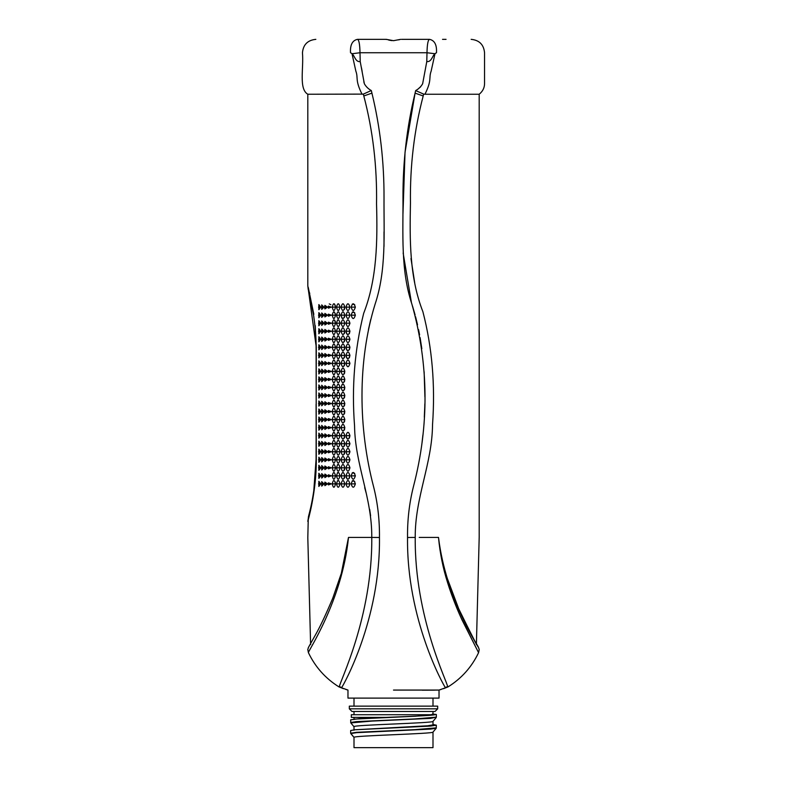 <?xml version="1.0" encoding="UTF-8"?>
<svg xmlns="http://www.w3.org/2000/svg" width="787" height="787" viewBox="0 0 787 787"><rect width="100%" height="100%" fill="white"/><g stroke="black" fill="none" stroke-linecap="round" stroke-linejoin="round"><path stroke-width="1.18" d="M351.327 717.39L351.327 714.714L435.014 714.714C431.601 715.609 408.079 716.504 386.053 717.39L351.327 717.39M349.32 708.821L351.996 711.497L435.004 711.497L437.68 708.821L437.68 706.146L349.32 706.146L349.32 708.821L437.68 708.821M432.998 706.146L432.998 698.108M354.002 706.146L354.002 698.108M351.169 307.137C352.537 311.583 353.934 311.583 355.36 307.137C353.934 302.69 352.537 302.69 351.169 307.137L355.36 307.137M351.169 315.174C352.537 319.62 353.934 319.62 355.36 315.174C353.934 310.727 352.537 310.727 351.169 315.174L355.36 315.174M351.169 475.85C352.537 480.296 353.934 480.296 355.36 475.85C353.934 471.393 352.537 471.393 351.169 475.85L355.36 475.85M351.169 483.877C352.537 488.324 353.934 488.324 355.36 483.877C353.934 479.431 352.537 479.431 351.169 483.877L355.36 483.877M345.975 307.137C347.274 311.603 348.592 311.603 349.949 307.137C348.602 302.68 347.274 302.68 345.975 307.137L349.949 307.137M345.975 315.174C347.274 319.63 348.592 319.63 349.949 315.174C348.602 310.717 347.274 310.717 345.975 315.174L349.949 315.174M345.975 323.201C347.274 327.667 348.592 327.667 349.949 323.201C348.602 318.745 347.274 318.745 345.975 323.201L349.949 323.201M345.975 331.238L349.949 331.238C348.602 326.782 347.274 326.782 345.975 331.238C347.274 335.695 348.592 335.695 349.949 331.238L349.349 333.688M345.975 339.276C347.274 343.732 348.592 343.732 349.949 339.276C348.602 334.809 347.274 334.809 345.975 339.276L349.949 339.276M345.975 347.303L349.949 347.303C348.602 342.847 347.274 342.847 345.975 347.303C347.274 351.769 348.592 351.769 349.949 347.303L349.349 349.753M345.975 355.34L349.949 355.34C348.602 350.884 347.274 350.884 345.975 355.34C347.274 359.797 348.592 359.797 349.949 355.34L349.349 357.79M345.975 363.378C347.274 367.834 348.592 367.834 349.949 363.378C348.602 358.911 347.274 358.911 345.975 363.378L349.949 363.378M345.975 435.673L349.949 435.673C348.602 431.217 347.274 431.217 345.975 435.673C347.274 440.14 348.592 440.14 349.949 435.673L349.349 438.123M345.975 443.711C347.274 448.167 348.592 448.167 349.949 443.711C348.602 439.254 347.274 439.254 345.975 443.711L349.949 443.711M345.975 451.748C347.274 456.204 348.592 456.204 349.949 451.748C348.602 447.282 347.274 447.282 345.975 451.748L349.949 451.748M345.975 459.775C347.274 464.241 348.592 464.241 349.949 459.775C348.602 455.319 347.274 455.319 345.975 459.775L349.949 459.775M345.975 467.812C347.274 472.269 348.592 472.269 349.949 467.812C348.602 463.356 347.274 463.356 345.975 467.812L349.949 467.812M345.975 475.85L349.949 475.85C348.602 471.383 347.274 471.383 345.975 475.85C347.274 480.306 348.592 480.306 349.949 475.85L349.349 478.289M345.975 483.877C347.274 488.333 348.592 488.333 349.949 483.877C348.602 479.421 347.274 479.421 345.975 483.877L349.949 483.877M341.086 307.137C342.306 311.603 343.555 311.603 344.834 307.137C343.555 302.67 342.306 302.67 341.086 307.137L344.834 307.137M341.086 315.174C342.306 319.64 343.555 319.64 344.834 315.174C343.555 310.708 342.306 310.708 341.086 315.174L344.834 315.174M341.086 323.201C342.306 327.677 343.555 327.677 344.834 323.201C343.555 318.735 342.306 318.735 341.086 323.201L344.834 323.201M341.086 331.238C342.306 335.705 343.555 335.705 344.834 331.238C343.555 326.772 342.306 326.772 341.086 331.238L344.834 331.238M341.086 339.276C342.306 343.742 343.555 343.742 344.834 339.276C343.555 334.809 342.306 334.809 341.086 339.276L344.834 339.276M341.086 347.303C342.306 351.779 343.555 351.779 344.834 347.303C343.555 342.837 342.306 342.837 341.086 347.303L344.834 347.303M341.086 355.34C342.306 359.807 343.555 359.807 344.834 355.34C343.555 350.874 342.306 350.874 341.086 355.34L344.834 355.34M341.086 363.378C342.306 367.844 343.555 367.844 344.834 363.378C343.555 358.902 342.306 358.902 341.086 363.378L344.834 363.378M341.086 371.405C342.306 375.871 343.555 375.871 344.834 371.405C343.555 366.939 342.306 366.939 341.086 371.405L344.834 371.405M341.086 379.442C342.306 383.908 343.555 383.908 344.834 379.442C343.555 374.976 342.306 374.976 341.086 379.442L344.834 379.442M341.086 387.479C342.306 391.946 343.555 391.946 344.834 387.479C343.555 383.003 342.306 383.003 341.086 387.479L344.834 387.479M341.086 395.507C342.306 399.973 343.555 399.973 344.834 395.507C343.555 391.041 342.306 391.041 341.086 395.507L344.834 395.507M341.086 403.544C342.306 408.01 343.555 408.01 344.834 403.544C343.555 399.078 342.306 399.078 341.086 403.544L344.834 403.544M341.086 411.571C342.306 416.048 343.555 416.048 344.834 411.571C343.555 407.105 342.306 407.105 341.086 411.571L344.834 411.571M341.086 419.609C342.306 424.075 343.555 424.075 344.834 419.609C343.555 415.142 342.306 415.142 341.086 419.609L344.834 419.609M341.086 427.646C342.306 432.112 343.555 432.112 344.834 427.646C343.555 423.18 342.306 423.18 341.086 427.646L344.834 427.646M341.086 435.673C342.306 440.149 343.555 440.149 344.834 435.673C343.555 431.207 342.306 431.207 341.086 435.673L344.834 435.673M341.086 443.711C342.306 448.177 343.555 448.177 344.834 443.711C343.555 439.244 342.306 439.244 341.086 443.711L344.834 443.711M341.086 451.748C342.306 456.214 343.555 456.214 344.834 451.748C343.555 447.272 342.306 447.272 341.086 451.748L344.834 451.748M341.086 459.775C342.306 464.241 343.555 464.241 344.834 459.775C343.555 455.309 342.306 455.309 341.086 459.775L344.834 459.775M341.086 467.812C342.306 472.279 343.555 472.279 344.834 467.812C343.555 463.346 342.306 463.346 341.086 467.812L344.834 467.812M341.086 475.85C342.306 480.316 343.555 480.316 344.834 475.85C343.555 471.374 342.306 471.374 341.086 475.85L344.834 475.85M341.086 483.877C342.306 488.343 343.555 488.343 344.834 483.877C343.555 479.411 342.306 479.411 341.086 483.877L344.834 483.877M336.502 307.137C337.643 311.613 338.813 311.613 340.014 307.137C338.823 302.661 337.643 302.661 336.502 307.137L340.014 307.137M336.502 315.174C337.643 319.65 338.813 319.65 340.014 315.174C338.823 310.698 337.643 310.698 336.502 315.174L340.014 315.174M336.502 323.201C337.643 327.677 338.813 327.677 340.014 323.201C338.823 318.735 337.643 318.735 336.502 323.201L340.014 323.201M336.502 331.238C337.643 335.715 338.813 335.715 340.014 331.238C338.823 326.762 337.643 326.762 336.502 331.238L340.014 331.238M336.502 339.276C337.643 343.752 338.813 343.752 340.014 339.276C338.823 334.8 337.643 334.8 336.502 339.276L340.014 339.276M336.502 347.303C337.643 351.779 338.813 351.779 340.014 347.303C338.823 342.827 337.643 342.827 336.502 347.303L340.014 347.303M336.502 355.34C337.643 359.816 338.813 359.816 340.014 355.34C338.823 350.864 337.643 350.864 336.502 355.34L340.014 355.34M336.502 363.378C337.643 367.854 338.813 367.854 340.014 363.378C338.823 358.902 337.643 358.902 336.502 363.378L340.014 363.378M336.502 371.405C337.643 375.881 338.813 375.881 340.014 371.405C338.823 366.929 337.643 366.929 336.502 371.405L340.014 371.405M336.502 379.442C337.643 383.918 338.813 383.918 340.014 379.442C338.823 374.966 337.643 374.966 336.502 379.442L340.014 379.442M336.502 387.479C337.643 391.946 338.813 391.946 340.014 387.479C338.823 383.003 337.643 383.003 336.502 387.479L340.014 387.479M336.502 395.507C337.643 399.983 338.813 399.983 340.014 395.507C338.823 391.031 337.643 391.031 336.502 395.507L340.014 395.507M336.502 403.544C337.643 408.02 338.813 408.02 340.014 403.544C338.823 399.068 337.643 399.068 336.502 403.544L340.014 403.544M336.502 411.571C337.643 416.048 338.813 416.048 340.014 411.571C338.823 407.105 337.643 407.105 336.502 411.571L340.014 411.571M336.502 419.609C337.643 424.085 338.813 424.085 340.014 419.609C338.823 415.133 337.643 415.133 336.502 419.609L340.014 419.609M336.502 427.646C337.643 432.122 338.813 432.122 340.014 427.646C338.823 423.17 337.643 423.17 336.502 427.646L340.014 427.646M336.502 435.673C337.643 440.149 338.813 440.149 340.014 435.673C338.823 431.197 337.643 431.197 336.502 435.673L340.014 435.673M336.502 443.711C337.643 448.187 338.813 448.187 340.014 443.711C338.823 439.235 337.643 439.235 336.502 443.711L340.014 443.711M336.502 451.748C337.643 456.224 338.813 456.224 340.014 451.748C338.823 447.272 337.643 447.272 336.502 451.748L340.014 451.748M336.502 459.775C337.643 464.251 338.813 464.251 340.014 459.775C338.823 455.299 337.643 455.299 336.502 459.775L340.014 459.775M336.502 467.812C337.643 472.289 338.813 472.289 340.014 467.812C338.823 463.336 337.643 463.336 336.502 467.812L340.014 467.812M336.502 475.85C337.643 480.316 338.813 480.316 340.014 475.85C338.823 471.374 337.643 471.374 336.502 475.85L340.014 475.85M336.502 483.877C337.643 488.353 338.813 488.353 340.014 483.877C338.823 479.401 337.643 479.401 336.502 483.877L340.014 483.877M332.242 307.137C333.304 311.622 334.396 311.622 335.508 307.137C334.396 302.661 333.304 302.661 332.242 307.137L335.508 307.137M332.242 315.174C333.304 319.65 334.396 319.65 335.508 315.174C334.396 310.688 333.304 310.688 332.242 315.174L335.508 315.174M332.242 323.201C333.304 327.687 334.396 327.687 335.508 323.201C334.396 318.725 333.304 318.725 332.242 323.201L335.508 323.201M332.242 331.238C333.304 335.724 334.396 335.724 335.508 331.238C334.396 326.762 333.304 326.762 332.242 331.238L335.508 331.238M332.242 339.276C333.304 343.752 334.396 343.752 335.508 339.276C334.396 334.79 333.304 334.79 332.242 339.276L335.508 339.276M332.242 347.303C333.304 351.789 334.396 351.789 335.508 347.303C334.396 342.827 333.304 342.827 332.242 347.303L335.508 347.303M332.242 355.34C333.304 359.826 334.396 359.826 335.508 355.34C334.396 350.854 333.304 350.854 332.242 355.34L335.508 355.34M332.242 363.378C333.304 367.854 334.396 367.854 335.508 363.378C334.396 358.892 333.304 358.892 332.242 363.378L335.508 363.378M332.242 371.405C333.304 375.891 334.396 375.891 335.508 371.405C334.396 366.929 333.304 366.929 332.242 371.405L335.508 371.405M332.242 379.442C333.304 383.918 334.396 383.918 335.508 379.442C334.396 374.956 333.304 374.956 332.242 379.442L335.508 379.442M332.242 387.479C333.304 391.956 334.396 391.956 335.508 387.479C334.396 382.994 333.304 382.994 332.242 387.479L335.508 387.479M332.242 395.507C333.304 399.993 334.396 399.993 335.508 395.507C334.396 391.031 333.304 391.031 332.242 395.507L335.508 395.507M332.242 403.544C333.304 408.02 334.396 408.02 335.508 403.544C334.396 399.058 333.304 399.058 332.242 403.544L335.508 403.544M332.242 411.571C333.304 416.057 334.396 416.057 335.508 411.571C334.396 407.095 333.304 407.095 332.242 411.571L335.508 411.571M332.242 419.609C333.304 424.095 334.396 424.095 335.508 419.609C334.396 415.133 333.304 415.133 332.242 419.609L335.508 419.609M332.242 427.646C333.304 432.122 334.396 432.122 335.508 427.646C334.396 423.16 333.304 423.16 332.242 427.646L335.508 427.646M332.242 435.673C333.304 440.159 334.396 440.159 335.508 435.673C334.396 431.197 333.304 431.197 332.242 435.673L335.508 435.673M332.242 443.711C333.304 448.197 334.396 448.197 335.508 443.711C334.396 439.225 333.304 439.225 332.242 443.711L335.508 443.711M332.242 451.748C333.304 456.224 334.396 456.224 335.508 451.748C334.396 447.262 333.304 447.262 332.242 451.748L335.508 451.748M332.242 459.775C333.304 464.261 334.396 464.261 335.508 459.775C334.396 455.299 333.304 455.299 332.242 459.775L335.508 459.775M332.242 467.812C333.304 472.289 334.396 472.289 335.508 467.812C334.396 463.327 333.304 463.327 332.242 467.812L335.508 467.812M332.242 475.85C333.304 480.326 334.396 480.326 335.508 475.85C334.396 471.364 333.304 471.364 332.242 475.85L335.508 475.85M332.242 483.877C333.304 488.363 334.396 488.363 335.508 483.877C334.396 479.401 333.304 479.401 332.242 483.877L335.508 483.877M328.376 308.17L328.307 307.137L328.376 308.17L331.327 307.137L328.376 306.104L328.307 307.137L331.327 307.137M328.376 316.207L328.307 315.174L328.376 316.207L331.327 315.174L328.376 314.141L328.307 315.174L331.327 315.174M328.376 324.244L328.307 323.201L328.376 324.244L331.327 323.201L328.376 322.168L328.307 323.201L331.327 323.201M328.376 332.271L328.307 331.238L328.376 332.271L331.327 331.238L328.376 330.206L328.307 331.238L331.327 331.238M328.376 340.309L328.307 339.276L328.376 340.309L331.327 339.276L328.376 338.233L328.307 339.276L331.327 339.276M328.376 348.346L328.307 347.303L328.376 348.346L331.327 347.303L328.376 346.27L328.307 347.303L331.327 347.303M328.376 356.373L328.307 355.34L328.376 356.373L331.327 355.34L328.376 354.307L328.307 355.34L331.327 355.34M328.376 364.411L328.307 363.378L328.376 364.411L331.327 363.378L328.376 362.335L328.307 363.378L331.327 363.378M328.376 372.438L328.307 371.405L328.376 372.438L331.327 371.405L328.376 370.372L328.307 371.405L331.327 371.405M328.376 380.475L328.307 379.442L328.376 380.475L331.327 379.442L328.376 378.409L328.307 379.442L331.327 379.442M328.376 388.512L328.307 387.479L328.376 388.512L331.327 387.479L328.376 386.437L328.307 387.479L331.327 387.479M328.376 396.54L328.307 395.507L328.376 396.54L331.327 395.507L328.376 394.474L328.307 395.507L331.327 395.507M328.376 404.577L328.307 403.544L328.376 404.577L331.327 403.544L328.376 402.511L328.307 403.544L331.327 403.544M328.376 412.614L328.307 411.571L328.376 412.614L331.327 411.571L328.376 410.539L328.307 411.571L331.327 411.571M328.376 420.642L328.307 419.609L328.376 420.642L331.327 419.609L328.376 418.576L328.307 419.609L331.327 419.609M328.376 428.679L328.307 427.646L328.376 428.679L331.327 427.646L328.376 426.603L328.307 427.646L331.327 427.646M328.376 436.716L328.307 435.673L328.376 436.716L331.327 435.673L328.376 434.64L328.307 435.673L331.327 435.673M328.376 444.744L328.307 443.711L328.376 444.744L331.327 443.711L328.376 442.678L328.307 443.711L331.327 443.711M328.376 452.781L328.307 451.748L328.376 452.781L331.327 451.748L328.376 450.705L328.307 451.748L331.327 451.748M328.376 460.808L328.307 459.775L328.376 460.808L331.327 459.775L328.376 458.742L328.307 459.775L331.327 459.775M328.376 468.845L328.307 467.812L328.376 468.845L331.327 467.812L328.376 466.78L328.307 467.812L331.327 467.812M328.376 476.883L328.307 475.85L328.376 476.883L331.327 475.85L328.376 474.807L328.307 475.85L331.327 475.85M328.376 484.91L328.307 483.877L328.376 484.91L331.327 483.877L328.376 482.844L328.307 483.877L331.327 483.877M324.893 308.927L324.687 307.137L324.893 308.927L327.471 307.137L324.893 305.356L324.697 307.137L327.471 307.137M324.893 316.954L324.687 315.174L324.893 316.954L327.471 315.174L324.893 313.383L324.697 315.174L327.471 315.174M324.893 324.992L324.687 323.201L324.893 324.992L327.471 323.201L324.893 321.421L324.697 323.201L327.471 323.201M324.893 333.029L324.687 331.238L324.893 333.029L327.471 331.238L324.893 329.458L324.697 331.238L327.471 331.238M324.893 341.056L324.687 339.276L324.893 341.056L327.471 339.276L324.893 337.485L324.697 339.276L327.471 339.276M324.893 349.094L324.687 347.303L324.893 349.094L327.471 347.303L324.893 345.523L324.697 347.303L327.471 347.303M324.893 357.131L324.687 355.34L324.893 357.131L327.471 355.34L324.893 353.56L324.697 355.34L327.471 355.34M324.893 365.158L324.687 363.378L324.893 365.158L327.471 363.378L324.893 361.587L324.697 363.378L327.471 363.378M324.893 373.195L324.687 371.405L324.893 373.195L327.471 371.405L324.893 369.624L324.697 371.405L327.471 371.405M324.893 381.223L324.687 379.442L324.893 381.223L327.471 379.442L324.893 377.652L324.697 379.442L327.471 379.442M324.893 389.26L324.687 387.479L324.893 389.26L327.471 387.479L324.893 385.689L324.697 387.479L327.471 387.479M324.893 397.297L324.687 395.507L324.893 397.297L327.471 395.507L324.893 393.726L324.697 395.507L327.471 395.507M324.893 405.325L324.687 403.544L324.893 405.325L327.471 403.544L324.893 401.754L324.697 403.544L327.471 403.544M324.893 413.362L324.687 411.571L324.893 413.362L327.471 411.571L324.893 409.791L324.697 411.571L327.471 411.571M324.893 421.399L324.687 419.609L324.893 421.399L327.471 419.609L324.893 417.828L324.697 419.609L327.471 419.609M324.893 429.427L324.687 427.646L324.893 429.427L327.471 427.646L324.893 425.856L324.697 427.646L327.471 427.646M324.893 437.464L324.687 435.673L324.893 437.464L327.471 435.673L324.893 433.893L324.697 435.673L327.471 435.673M324.893 445.501L324.687 443.711L324.893 445.501L327.471 443.711L324.893 441.92L324.697 443.711L327.471 443.711M324.893 453.528L324.687 451.748L324.893 453.528L327.471 451.748L324.893 449.957L324.697 451.748L327.471 451.748M324.893 461.566L324.687 459.775L324.893 461.566L327.471 459.775L324.893 457.995L324.697 459.775L327.471 459.775M324.893 469.593L324.687 467.812L324.893 469.593L327.471 467.812L324.893 466.022L324.697 467.812L327.471 467.812M324.893 477.63L324.687 475.85L324.893 477.63L327.471 475.85L324.893 474.059L324.697 475.85L327.471 475.85M324.893 485.668L324.687 483.877L324.893 485.668L327.471 483.877L324.893 482.097L324.697 483.877L327.471 483.877M321.716 309.38L323.939 307.137L321.716 304.894L321.716 309.38M321.716 317.417L323.939 315.174L321.716 312.931L321.716 317.417M321.716 325.444L323.939 323.201L321.716 320.968L321.716 325.444M321.716 333.481L323.939 331.238L321.716 328.996L321.716 333.481M321.716 341.509L323.939 339.276L321.716 337.033L321.716 341.509M321.716 349.546L323.939 347.303L321.716 345.07L321.716 349.546M321.716 357.583L323.939 355.34L321.716 353.097L321.716 357.583M321.716 365.611L323.939 363.378L321.716 361.135L321.716 365.611M321.716 373.648L323.939 371.405L321.716 369.172L321.716 373.648M321.716 381.685L323.939 379.442L321.716 377.199L321.716 381.685M321.716 389.713L323.939 387.479L321.716 385.237L321.716 389.713M321.716 397.75L323.939 395.507L321.716 393.264L321.716 397.75M321.716 405.787L323.939 403.544L321.716 401.301L321.716 405.787M321.716 413.814L323.939 411.571L321.716 409.338L321.716 413.814M321.716 421.852L323.939 419.609L321.716 417.366L321.716 421.852M321.716 429.879L323.939 427.646L321.716 425.403L321.716 429.879M321.716 437.916L323.939 435.673L321.716 433.44L321.716 437.916M321.716 445.954L323.939 443.711L321.716 441.468L321.716 445.954M321.716 453.981L323.939 451.748L321.716 449.505L321.716 453.981M321.716 462.018L323.939 459.775L321.716 457.542L321.716 462.018M321.716 470.055L323.939 467.812L321.716 465.57L321.716 470.055M321.716 478.083L323.939 475.85L321.716 473.607L321.716 478.083M321.716 486.12L323.939 483.877L321.716 481.634L321.716 486.12M318.853 309.704L320.742 307.137L318.853 304.569L318.853 309.704M318.853 317.741L320.742 315.174L318.853 312.606L318.853 317.741M318.853 325.769L320.742 323.201L318.853 320.643L318.853 325.769M318.853 333.806L320.742 331.238L318.853 328.671L318.853 333.806M318.853 341.843L320.742 339.276L318.853 336.708L318.853 341.843M318.853 349.871L320.742 347.303L318.853 344.736L318.853 349.871M318.853 357.908L320.742 355.34L318.853 352.773L318.853 357.908M318.853 365.945L320.742 363.378L318.853 360.81L318.853 365.945M318.853 373.973L320.742 371.405L318.853 368.837L318.853 373.973M318.853 382.01L320.742 379.442L318.853 376.875L318.853 382.01M318.853 390.047L320.742 387.479L318.853 384.912L318.853 390.047M318.853 398.074L320.742 395.507L318.853 392.939L318.853 398.074M318.853 406.112L320.742 403.544L318.853 400.977L318.853 406.112M318.853 414.139L320.742 411.571L318.853 409.004L318.853 414.139M318.853 422.176L320.742 419.609L318.853 417.041L318.853 422.176M318.853 430.214L320.742 427.646L318.853 425.078L318.853 430.214M318.853 438.241L320.742 435.673L318.853 433.106L318.853 438.241M318.853 446.278L320.742 443.711L318.853 441.143L318.853 446.278M318.853 454.315L320.742 451.748L318.853 449.18L318.853 454.315M318.853 462.343L320.742 459.775L318.853 457.208L318.853 462.343M318.853 470.38L320.742 467.812L318.853 465.245L318.853 470.38M318.853 478.407L320.742 475.85L318.853 473.282L318.853 478.407M318.853 486.445L320.742 483.877L318.853 481.31L318.853 486.445M352.291 304.077L354.721 304.687M352.291 312.105L354.721 312.724M352.291 472.78L354.721 473.4M352.291 480.818L354.721 481.428M342.089 328.159L342.935 327.786M342.089 384.4L342.935 384.017M337.436 320.122L338.233 319.748M337.436 336.187L338.233 335.813M337.436 344.224L338.233 343.84M337.436 352.261L338.233 351.878M337.436 360.289L338.233 359.915M337.436 368.326L338.233 367.942M337.436 392.428L338.233 392.044M337.436 400.455L338.233 400.081M337.436 408.492L338.233 408.119M337.436 416.53L338.233 416.146M337.436 424.557L338.233 424.183M337.436 432.594L338.233 432.211M337.436 448.659L338.233 448.285M337.436 464.733L338.233 464.35M337.436 472.761L338.233 472.387M337.436 480.798L338.233 480.414M334.475 303.93L335.38 305.799M333.855 311.701L335.38 313.826M334.711 320.25L335.38 321.863M335.223 481.919L335.38 482.539M329.241 303.91L330.874 304.687M347.972 690.071L347.972 698.108L439.028 698.108L439.028 690.071L393.5 690.071M354.002 747.65L432.998 747.65L432.998 732.048C435.437 733.828 351.563 735.609 354.002 737.399L354.002 747.65M350.658 730.533L350.658 733.218L350.658 730.543L354.484 729.805L427.705 725.781L432.998 724.886L432.998 721.335C435.437 723.115 351.563 724.906 354.002 726.686L354.002 730.247M354.002 719.534L354.002 717.39M431.069 714.714L432.998 714.173L432.998 711.497M354.002 714.714L354.002 711.497M401.537 39.35L429.535 39.35C434.611 40.412 436.933 44.879 436.48 52.739C500.207 52.739 500.207 52.739 436.48 52.739L435.014 53.624L431.148 71.105C428.541 78.336 432.22 79.517 424.95 94.243L479.194 94.243L479.194 537.088L476.391 644.553M442.53 39.35C466.376 39.35 466.376 39.35 442.53 39.35L446.052 39.35M388.237 39.871L389.614 40.245M389.644 40.255L391.946 40.619M400.681 39.35L393.5 40.688L386.319 39.35L357.465 39.35C302.267 39.35 302.267 39.35 357.465 39.35C358.97 39.783 359.816 44.249 360.003 52.739L426.997 52.739C427.184 44.249 428.03 39.793 429.535 39.35L429.535 39.35M354.022 726.745L350.805 722.899L350.658 719.83L359.295 718.639L381.311 717.39M339.177 686.461L339.423 686.549C339.04 683.185 372.536 617.461 371.769 537.432L349.526 537.432C294.102 536.872 294.102 536.872 349.526 537.432L348.493 537.432L341.312 573.389L332.783 598.13C326.015 614.283 320.102 626.786 315.046 635.63L308.573 647.18M360.22 61.583C355.488 62.232 354.73 55.877 352.074 53.732L360.003 52.739L360.22 61.583L364.351 83.737C365.955 86.6 368.277 88.882 371.336 90.584L371.926 93.132C380.16 127.061 384.184 162.033 384.017 198.068C383.8 233.65 386.447 270.256 375.084 304.185C357.396 361.381 358.341 428.649 373.609 486.789C377.701 503.021 379.649 519.922 379.462 537.491L371.769 537.432C372.153 497.866 355.035 464.605 354.553 425.836C351.573 387.165 354.612 349.664 363.673 313.334C377.13 278.814 377.544 240.901 376.54 203.872C377.14 166.5 372.9 130.534 363.801 95.965L363.338 94.115L307.806 94.243L307.806 285.72L316.295 347.303L316.089 459.264L313.806 490.557M364.696 487.684L366.28 493.459M369.683 509.415L370.608 515.79M316.089 404.351L316.295 459.775C316.492 492.859 307.52 522.076 307.806 521.368C307.52 522.076 316.492 492.859 316.295 459.775L316.108 347.647M308.229 519.804L307.815 537.787L310.609 644.553M308.229 287.285L313.826 314.298M315.223 325.562L316.295 347.303M344.676 477.188L344.263 478.299M344.676 469.15L344.263 470.272M344.676 461.113L344.263 462.235M344.676 453.086L344.263 454.197M344.676 445.048L344.263 446.17M344.676 437.011L344.263 438.133M344.676 428.984L344.263 430.096M344.676 420.947L344.263 422.068M344.676 412.919L344.263 414.031M344.676 404.882L344.263 405.994M344.676 396.845L344.263 397.966M344.676 388.817L344.263 389.929M344.676 380.78L344.263 381.902M344.676 372.743L344.263 373.864M344.676 364.715L344.263 365.827M344.676 356.678L344.263 357.8M344.676 348.641L344.263 349.762M344.676 340.614L344.263 341.725M344.676 332.576L344.263 333.698M344.676 316.512L344.263 317.623M342.266 318.401L341.627 317.623M344.676 308.474L344.263 309.596M347.234 479.067L346.123 477.168M347.234 438.9L346.123 437.001M347.234 358.567L346.123 356.668M347.234 350.53L346.123 348.631M347.234 334.465L346.123 332.567M438.536 537.728C492.544 537.806 492.544 537.806 438.536 537.728C446.062 598.563 477.65 644.661 476.391 644.553C477.768 644.799 446.111 598.799 438.536 537.728L438.507 537.432C440.051 553.546 443.061 568.539 447.547 582.419C451.502 594.982 456.027 606.826 461.133 617.962L478.575 652.679L462.058 620.008C452.053 597.923 441.428 570.221 438.507 537.432L426.731 537.432M348.493 537.432C341.952 602.104 306.841 652.797 308.425 652.679C306.851 652.787 341.952 602.114 348.493 537.432M348.464 537.728C294.456 537.806 294.456 537.806 348.464 537.728M387.283 39.527L385.463 39.35M362.04 94.243C354.789 79.585 358.459 78.316 355.852 71.105L351.986 53.624L350.52 52.739C286.793 52.739 286.793 52.739 350.52 52.739C350.058 44.898 352.379 40.432 357.465 39.35L357.465 39.35M398.783 39.862L399.501 39.616M419.215 537.432L437.474 537.432C492.898 536.872 492.898 536.872 437.474 537.432M424.95 94.243L423.662 94.115L423.199 95.965C414.178 130.229 409.929 165.88 410.46 202.918C409.732 239.661 409.338 277.113 422.894 311.721C432.142 347.392 435.359 385 432.535 424.557C432.211 463.818 414.916 497.453 415.231 537.432C414.464 617.47 447.97 683.205 447.577 686.559L447.823 686.461M414.719 282.966L410.981 258.53M420.632 86.845L419.146 87.977M415.752 90.525L415.664 90.584C418.723 88.882 421.045 86.6 422.649 83.737L426.78 61.583L426.997 52.739L434.926 53.732C432.27 55.877 431.512 62.232 426.78 61.583M415.064 93.181L405.03 152.304L402.983 213.621M403.141 253.001L411.404 302.444M412.477 305.946L415.083 314.918M415.566 316.728L417.523 324.775M418.566 329.625L419.579 334.78M420.081 337.574L421.822 348.7M424.134 371.808L424.911 396.914M424.832 403.859L424.764 406.79M424.754 407.125L424.321 417.179M422.914 434.936L422.029 442.638M445.57 687.523L445.353 687.602C443.524 685.211 406.525 619.399 407.538 537.491C407.332 520.04 409.289 503.139 413.391 486.789C429.377 425.442 428.885 364.578 411.916 304.185C400.514 270.118 403.219 233.375 402.983 197.655C402.846 161.66 406.879 126.825 415.074 93.132L415.664 90.584L423.662 94.115M435.034 690.15L422.304 690.199M384.007 246.42L384.017 231.87M368.444 329.566L370.746 319.414M379.462 537.491C380.475 619.379 343.486 685.192 341.647 687.602L341.43 687.533M364.056 82.773L363.85 81.71M362.148 71.41L361.469 67.81M363.338 94.115L371.267 90.535M354.484 729.805L430.607 726.076L436.342 725.181L432.998 724.502M354.484 719.102L414.926 716.259L436.342 714.468L436.342 717.144L414.926 718.934L356.393 721.61L350.658 722.505M432.998 714.173L436.342 714.468L432.486 714.016M436.342 727.857L414.926 729.647L356.393 732.323L350.658 733.218L354.002 737.399L350.776 733.563L356.501 732.667L430.499 729.096L436.195 728.26L436.342 725.181M347.982 690.081L338.902 686.854C325.434 678.414 315.272 667.022 308.425 652.679L307.786 649.501L308.602 647.13M415.231 537.432L407.538 537.491M478.368 647.091L479.214 649.501L478.575 652.679C471.728 667.022 461.566 678.414 448.098 686.854L439.018 690.081M328.376 306.104L328.307 307.137L329.064 307.137M328.376 314.141L328.307 315.174L329.064 315.174M328.376 322.168L328.307 323.201L329.064 323.201M328.376 330.206L328.307 331.238L329.064 331.238M328.376 338.233L328.307 339.276L329.064 339.276M328.376 346.27L328.307 347.303L329.064 347.303M328.376 354.307L328.307 355.34L329.064 355.34M328.376 362.335L328.307 363.378L329.064 363.378M328.376 370.372L328.307 371.405L329.064 371.405M328.376 378.409L328.307 379.442L329.064 379.442M328.376 386.437L328.307 387.479L329.064 387.479M328.376 394.474L328.307 395.507L329.064 395.507M328.376 402.511L328.307 403.544L329.064 403.544M328.376 410.539L328.307 411.571L329.064 411.571M328.376 418.576L328.307 419.609L329.064 419.609M328.376 426.603L328.307 427.646L329.064 427.646M328.376 434.64L328.307 435.673L329.064 435.673M328.376 442.678L328.307 443.711L329.064 443.711M328.376 450.705L328.307 451.748L329.064 451.748M328.376 458.742L328.307 459.775L329.064 459.775M328.376 466.78L328.307 467.812L329.064 467.812M328.376 474.807L328.307 475.85L329.064 475.85M328.376 482.844L328.307 483.877L329.064 483.877M324.893 305.356L324.687 307.137L325.316 307.137M324.893 313.383L324.687 315.174L325.316 315.174M324.893 321.421L324.687 323.201L325.316 323.201M324.893 329.458L324.687 331.238L325.316 331.238M324.893 337.485L324.687 339.276L325.316 339.276M324.893 345.523L324.687 347.303L325.316 347.303M324.893 353.56L324.687 355.34L325.316 355.34M324.893 361.587L324.687 363.378L325.316 363.378M324.893 369.624L324.687 371.405L325.316 371.405M324.893 377.652L324.687 379.442L325.316 379.442M324.893 385.689L324.687 387.479L325.316 387.479M324.893 393.726L324.687 395.507L325.316 395.507M324.893 401.754L324.687 403.544L325.316 403.544M324.893 409.791L324.687 411.571L325.316 411.571M324.893 417.828L324.687 419.609L325.316 419.609M324.893 425.856L324.687 427.646L325.316 427.646M324.893 433.893L324.687 435.673L325.316 435.673M324.893 441.92L324.687 443.711L325.316 443.711M324.893 449.957L324.687 451.748L325.316 451.748M324.893 457.995L324.687 459.775L325.316 459.775M324.893 466.022L324.687 467.812L325.316 467.812M324.893 474.059L324.687 475.85L325.316 475.85M324.893 482.097L324.687 483.877L325.316 483.877M323.939 307.137L321.913 307.137M323.939 315.174L321.913 315.174M323.939 323.201L321.913 323.201M323.939 331.238L321.913 331.238M323.939 339.276L321.913 339.276M323.939 347.303L321.913 347.303M323.939 355.34L321.913 355.34M323.939 363.378L321.913 363.378M323.939 371.405L321.913 371.405M323.939 379.442L321.913 379.442M323.939 387.479L321.913 387.479M323.939 395.507L321.913 395.507M323.939 403.544L321.913 403.544M323.939 411.571L321.913 411.571M323.939 419.609L321.913 419.609M323.939 427.646L321.913 427.646M323.939 435.673L321.913 435.673M323.939 443.711L321.913 443.711M323.939 451.748L321.913 451.748M323.939 459.775L321.913 459.775M323.939 467.812L321.913 467.812M323.939 475.85L321.913 475.85M323.939 483.877L321.913 483.877M320.742 307.137L318.509 307.137M320.742 315.174L318.509 315.174M320.742 323.201L318.509 323.201M320.742 331.238L318.509 331.238M320.742 339.276L318.509 339.276M320.742 347.303L318.509 347.303M320.742 355.34L318.509 355.34M320.742 363.378L318.509 363.378M320.742 371.405L318.509 371.405M320.742 379.442L318.509 379.442M320.742 387.479L318.509 387.479M320.742 395.507L318.509 395.507M320.742 403.544L318.509 403.544M320.742 411.571L318.509 411.571M320.742 419.609L318.509 419.609M320.742 427.646L318.509 427.646M320.742 435.673L318.509 435.673M320.742 443.711L318.509 443.711M320.742 451.748L318.509 451.748M320.742 459.775L318.509 459.775M320.742 467.812L318.509 467.812M320.742 475.85L318.509 475.85M320.742 483.877L318.509 483.877M350.805 722.899L372.143 721.059L430.499 718.383L436.342 717.144M371.926 93.132L363.801 95.965M341.647 687.602L339.423 686.549M423.199 95.965L415.074 93.132M447.577 686.559L445.353 687.602M478.339 647.032L476.41 643.658M478.427 647.18L478.427 647.189C478.112 647.829 471.551 635.04 458.732 608.843L446.731 576.891L443.829 566.542M479.194 94.243C482.667 91.4 484.448 87.937 484.546 83.855L484.546 52.739C483.759 44.603 479.293 40.147 471.157 39.35M308.297 647.711L308.632 647.091M308.652 647.052L310.59 643.658M308.711 515.829L307.806 521.368M316.089 459.264C316.03 492.505 308.366 516.085 308.327 517.334L308.327 517.315M316.089 347.824C316.374 325.966 311.544 302.001 309.36 293.826C308.199 288.514 308.356 291.603 307.806 285.72M316 341.627L315.075 327.048M313.806 316.531L308.711 291.259M308.327 289.773L309.763 293.403M307.806 94.243C298.617 88.882 303.821 68.499 302.454 52.739C303.241 44.603 307.707 40.147 315.843 39.35M448.098 686.854L443.553 688.674M441.163 689.432L439.028 690.081M338.902 686.854L343.447 688.674M345.837 689.432L347.972 690.081M432.978 732.107L436.195 728.26M432.978 721.394L436.195 717.547"/></g></svg>
